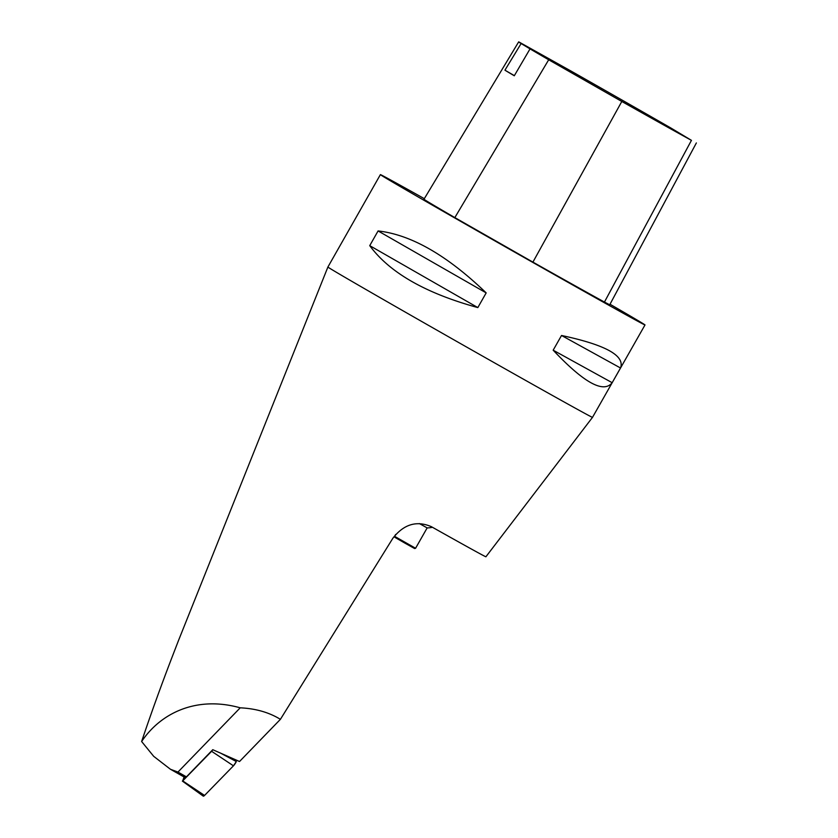 <?xml version="1.0" encoding="UTF-8"?>
<svg xmlns="http://www.w3.org/2000/svg" width="838" height="838" viewBox="0 0 838 838"><rect width="100%" height="100%" fill="white"/><g stroke="black" fill="none" stroke-linecap="round" stroke-linejoin="round"><path stroke-width="1.26" d="M380.389 174.629L327.899 267.029A152.16 1.058 29.6 0 0 459.674 343.109A152.16 1.058 29.6 0 0 592.508 417.345L644.998 324.945A152.16 1.058 -150.4 0 1 512.165 250.709A152.16 1.058 -150.4 0 1 380.389 174.629A152.16 1.058 -150.4 0 1 424.321 198.679M610.022 304.246A152.16 1.058 -150.4 0 1 644.998 324.945M553.174 350.19L561.523 335.483C605.455 344.827 625.117 355.668 620.518 367.997L612.169 382.704C603.57 393.598 583.897 382.757 553.174 350.19L612.169 382.704M369.736 245.649L378.085 230.942C411.081 234.661 447.104 255.307 486.176 292.891L477.828 307.588C425.557 293.248 389.523 272.591 369.736 245.649L477.828 307.588M178.62 640.201L172.157 656.94C160.844 686.374 150.672 714.563 141.632 741.525L153.689 756.326L170.46 769.274L177.949 772.07L240.223 707.817C255.684 708.55 269.082 712.384 280.405 719.329L392.886 538.216C403.832 524.2 416.654 520.346 431.381 526.683A128.35 0.901 29.6 0 0 485.904 556.778L592.508 417.345M177.949 772.07L186.424 776.857A3.865 1.1 119.5 0 1 185.104 777.559L170.46 769.274M280.405 719.329L239.521 761.512L212.768 749.696A2.943 0.838 119.5 0 1 211.605 751.288L182.715 780.911L184.098 776.983M186.424 776.857L212.768 749.696M240.223 707.817C195.924 695.435 160.278 713.578 141.632 741.525M432.429 527.28A24.155 24.155 0 0 1 427.16 527.898L419.409 523.582M415.585 548.262L414.601 548.534L404.691 543.003L394.855 537.326L394.583 536.33L415.585 548.262L427.16 527.898M571.401 71.272A169.286 1.184 -150.4 0 1 670.798 127.963L691.444 140.355A169.286 1.184 -150.4 0 1 621.806 101.471L548.691 59.781A169.286 1.184 -150.4 0 1 530.035 48.887L514.281 75.776A170.072 1.184 29.6 0 1 504.937 70.183L521.11 43.545A169.286 1.184 -150.4 0 1 518.659 41.9A169.286 1.184 -150.4 0 1 518.942 41.973L571.401 71.272M696.368 142.942L609.708 304.812L604.449 302.057A173.895 1.215 -150.4 0 1 532.916 262.116L454.835 217.597A173.895 1.215 -150.4 0 1 423.986 199.224L518.659 41.9M521.11 43.545L530.035 48.887M514.364 75.64L504.937 70.183M620.518 367.997L561.523 335.483M486.176 292.891L378.085 230.942M211.605 751.288L233.446 765.817L236.316 761.553A5.751 1.645 119.5 0 1 233.446 765.817L204.556 795.44A3.834 1.1 119.5 0 1 203.215 796.1L182.359 781.089M233.446 765.817L204.545 795.451M691.444 140.355L604.449 302.057M621.806 101.471L532.916 262.116M548.691 59.781L454.835 217.597M220.258 752.953L236.316 761.553M182.715 780.911L204.556 795.44M178.002 641.751L327.899 267.029M395.641 534.476L394.583 536.33"/></g></svg>
